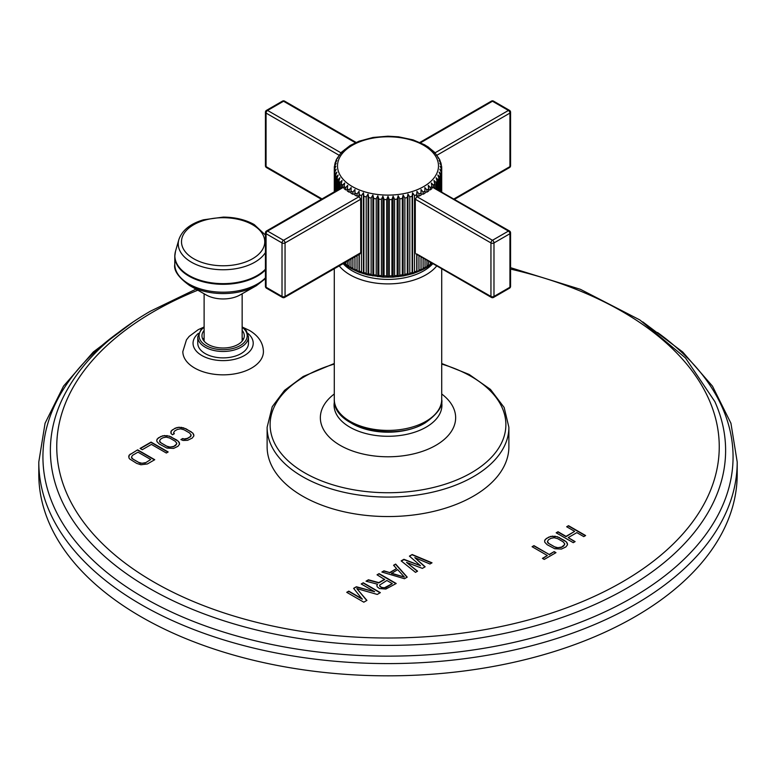 <?xml version="1.0" encoding="UTF-8"?>
<svg xmlns="http://www.w3.org/2000/svg" width="776" height="776" viewBox="0 0 776 776"><rect width="100%" height="100%" fill="white"/><g stroke="black" fill="none" stroke-linecap="round" stroke-linejoin="round"><path stroke-width="1.16" d="M737.2 461.992L737.2 474.223A349.2 201.605 0 0 1 634.923 616.784A349.2 201.605 180 0 1 254.363 660.492A349.2 201.605 180 0 1 38.8 474.223L38.8 461.992A349.2 201.605 0 0 0 254.363 648.251A349.2 201.605 0 0 0 634.923 604.553A349.2 201.605 0 0 0 737.2 461.992L730.934 423.26L712.494 386.167L682.735 352.013L642.77 321.885M172.514 434.754L174.348 433.697L173.562 432.892L174.61 431.019L177.355 429.438L180.585 428.837L184.038 429.778L189.499 432.93L191.129 434.929L190.081 436.791L187.336 438.372L184.116 438.974L182.719 438.527L180.886 439.585L183.01 440.458L187.627 440.302L192.264 438.052L193.922 435.831L192.846 433.095L185.871 428.721L179.013 427.227L175.172 428.177L171.263 430.855L171.001 433.522L172.514 434.754M177.927 446.326L179.576 444.115L178.499 441.379L169.411 436.122L162.718 435.792L158.391 437.868L156.733 440.079L156.965 441.631L159.332 444.047L166.908 448.072L173.591 448.412L177.927 446.326M168.159 451.962L151.068 442.097L140.087 448.441L142.27 449.702L151.417 444.415L166.336 453.019L168.159 451.962M147.411 463.941L154.734 459.712L137.643 449.847L129.155 455.163L128.894 457.83L129.747 459.023L136.712 463.398L140.902 464.766L147.411 463.941M409.418 556.12L420.485 565.694L403.908 559.302L401.153 560.893L415.49 572.358L417.556 571.165L406.537 562.406L422.386 568.381L425.141 566.79L414.801 557.634L429.962 564.007L432.028 562.813L412.182 554.53L409.418 556.12M404.471 578.721L407.225 577.131L395.644 564.074L393.577 565.268L396.565 568.585L389.678 572.562L383.936 570.835L381.86 572.028L404.471 578.721M384.683 579.226L378.824 582.611L368.425 579.788L366.02 581.185L377.485 584.221L376.835 585.434L377.252 586.869L379.454 588.538L385.847 589.052L396.206 583.494L379.105 573.619L377.039 574.812L384.683 579.536L378.824 582.912L368.425 580.099L366.379 581.273M362.256 598.897L348.793 591.128L346.726 592.321L363.818 602.186L366.922 600.401L356.815 588.596L377.252 594.435L380.356 592.641L363.265 582.776L361.199 583.969L374.653 591.739L356.368 586.753L353.613 588.344L362.256 599.198L348.793 591.428L346.998 592.476M566.664 526.749L574.667 531.366L566.024 536.361L558.022 531.735L556.169 532.811L573.26 542.676L575.113 541.609L568.207 537.613L576.849 532.627L583.765 536.614L585.618 535.547L568.517 525.682L566.664 526.749M565.859 546.954L567.547 544.723L566.49 541.968L557.391 536.72L550.669 536.4L546.294 538.515L544.606 540.746L544.82 542.298L547.167 544.723L554.753 548.748L561.475 549.059L565.859 546.954M544.248 559.428L555.975 552.658L554.161 551.61L549.214 554.462L533.946 545.644L532.093 546.711L547.361 555.529L542.424 558.38L544.248 559.428M243.169 327.482L249.513 330.46C258.563 335.892 263.2 342.934 263.423 351.576A40.294 23.261 180 0 1 238.552 373.072A40.294 23.261 180 0 1 194.64 368.028A40.294 23.261 180 0 1 182.835 351.576L186.453 339.849L189.16 336.406L198.268 329.635L203.089 327.482M473.476 496.116A120.881 69.791 180 0 1 341.741 511.238A120.881 69.791 180 0 1 267.119 446.763L267.119 427.295A120.881 69.791 0 0 0 341.741 491.771A120.881 69.791 0 0 0 473.476 476.639A120.881 69.791 0 0 0 508.881 427.295L508.881 446.763A120.881 69.791 180 0 1 473.476 496.116M171.263 430.855L170.807 432.213M172.427 429.768L171.263 431.165M175.172 428.177L172.427 430.069M177.064 427.508L175.172 428.488M179.013 427.227L177.064 427.818M181.681 427.363L179.013 427.527M183.747 427.848L181.681 427.663M185.871 428.721L183.747 428.158M191.332 431.873L185.871 429.031M192.846 433.095L191.332 432.174M193.69 434.288L192.846 433.406M193.884 435.908L193.69 434.599M182.719 438.527L181.196 439.711M184.116 438.974L182.719 438.828M185.755 438.867L184.116 439.284M187.336 438.372L185.755 439.177M190.081 436.791L187.336 438.683M190.944 435.87L190.081 437.092M191.129 434.929L190.944 436.18M173.562 432.892L174.154 433.803M157.227 438.954L156.771 440.312M158.391 437.868L157.227 439.264M160.836 436.461L158.391 438.178M162.718 435.792L160.836 436.762M164.667 435.501L162.718 436.093M167.344 435.637L164.667 435.811M169.411 436.122L167.344 435.947M171.535 437.004L169.411 436.432M176.986 440.147L171.535 437.305M178.499 441.379L176.986 440.458M179.343 442.572L178.499 441.68M179.547 444.192L179.343 442.873M176.792 443.203L175.745 445.375L173.3 446.782L168.373 447.112L160.011 442.281L159.526 440.991L160.574 439.129L163.018 437.722L166.239 437.111L169.701 438.052L175.153 441.204L176.792 443.203L176.598 444.153L173.3 446.782M173.3 446.481L170.08 447.083L166.617 446.142L161.156 442.989L159.526 440.991M167.897 452.117L151.068 442.407L140.349 448.586M129.155 455.163L128.7 456.521M130.32 454.076L129.155 455.473M137.643 449.847L130.32 454.377M154.472 459.867L137.643 450.158M150.728 459.508L145.228 462.991L140.301 463.32L131.939 458.49L131.454 457.2L132.502 455.337L137.992 452.165L150.728 459.508L145.228 462.991M145.228 462.68L142.008 463.291L138.545 462.35L133.084 459.198L131.454 457.2M420.485 565.694L403.908 559.612L401.376 561.077M412.182 554.53L409.631 556.305M431.718 562.988L412.182 554.84M414.801 557.634L424.928 566.907M406.537 562.406L417.333 571.291M383.936 570.835L382.219 572.135M389.678 572.562L383.936 571.146M396.565 568.585L389.678 572.872M395.644 564.074L393.762 565.471M407.041 577.228L395.644 564.385M404.393 577.082L391.473 573.512L397.671 569.623L404.393 577.082L391.473 573.202M379.105 573.619L377.311 574.967M395.935 583.649L379.105 573.93M377.485 584.221L376.894 585.637M392.316 583.639L385.769 587.723L381.52 587.655L379.687 586.2L379.648 585.075L386.865 580.487L392.316 583.639L384.372 587.801L381.52 587.345L379.687 585.89L379.648 585.075M356.368 586.753L353.788 588.548M374.653 591.739L356.368 587.054M363.265 582.776L361.461 584.115M380.095 592.796L363.265 583.077M356.815 588.596L366.747 600.498M574.667 531.366L566.024 536.662L558.022 532.045L556.44 532.957M568.517 525.682L566.936 526.904M585.346 535.702L568.517 525.982M568.207 537.613L574.851 541.764M545.111 539.611L544.636 540.979M546.294 538.515L545.111 539.921M548.758 537.089L546.294 538.816M550.669 536.4L548.758 537.39M552.628 536.109L550.669 536.711M555.315 536.235L552.628 536.42M557.391 536.72L555.315 536.546M559.515 537.593L557.391 537.031M564.976 540.746L559.515 537.904M566.49 541.968L564.976 541.047M567.324 543.171L566.49 542.278M567.508 544.791L567.324 543.472M564.744 543.821L563.677 546.003L561.203 547.429L556.247 547.769L547.875 542.938L547.4 541.648L548.477 539.766L550.941 538.34L554.2 537.729L557.663 538.66L563.124 541.813L564.744 543.821L564.54 544.771L561.203 547.429M561.203 547.119L557.954 547.74L554.481 546.799L549.02 543.656L547.4 541.648M547.361 555.529L542.696 558.536M533.946 545.644L532.355 546.867M549.214 554.462L533.946 545.945M554.161 551.61L549.214 554.762M555.713 552.813L554.161 551.911M204.117 326.745L201.226 329.14L197.773 336.842L197.773 343.244A25.356 14.637 0 0 0 205.204 353.594A25.356 14.637 0 0 0 232.839 356.776A25.356 14.637 0 0 0 248.485 343.244L248.485 336.842L246.273 330.576L242.151 326.745M242.151 330.421A21.165 12.222 180 0 1 244.294 335.785A21.165 12.222 180 0 1 231.229 347.076A21.165 12.222 180 0 1 208.162 344.428A21.165 12.222 180 0 1 201.964 335.785A21.165 12.222 180 0 1 204.117 330.421M243.286 339.519A21.165 12.222 0 0 0 242.151 337.88M204.117 337.88A21.165 12.222 0 0 0 202.972 339.519M242.869 340.208A20.147 11.63 0 0 0 242.151 338.705M203.399 340.208A20.147 11.63 180 0 1 204.117 338.705M265.431 278.642L256.332 285.723L240.075 294.948A24.172 13.958 180 0 1 206.183 294.948A24.172 13.958 180 0 1 206.038 294.861M432.329 263.326L431.805 263.665M431.32 263.898L431.912 262.773M431.689 262.948A53.719 31.021 180 0 1 430.37 263.966L428.565 266.149M428.274 266.265L428.662 261.211M428.662 265.169A53.719 31.021 180 0 1 426.926 266.275L424.967 268.409M435.035 152.823L508.425 110.454A2.153 1.242 60 0 1 509.939 113.083L509.939 166.597L453.97 198.918M438.983 158.508L434.463 152.174L428.565 147.324M428.468 147.149L424.967 145.064M431.32 149.584L431.912 150.699M424.918 144.937L413.065 139.874L398.447 136.799L387.787 136.198L373.033 137.459L359.123 141.193L350.267 145.403L341.537 152.174L337.017 158.508M421.058 256.817L421.058 270.436L424.918 268.535L425.025 267.371A53.719 31.021 180 0 1 423.104 268.38L421.058 270.436L421.029 269.359A53.719 31.021 180 0 1 418.953 270.252L416.945 272.192L416.722 271.115A53.719 31.021 180 0 1 414.5 271.881L412.56 273.715L412.134 272.609L412.134 196.289L412.56 192.826L414.5 195.552A53.719 31.021 0 0 0 416.722 194.786L416.722 197.026L416.945 195.785L418.953 196.115A53.719 31.021 0 0 0 421.029 195.232L421.058 194.019L423.104 194.243A53.719 31.021 0 0 0 425.025 193.243L424.841 187.569L426.926 189.955A53.719 31.021 0 0 0 428.662 188.849L428.274 185.377L430.37 187.646A53.719 31.021 0 0 0 431.912 186.444L431.32 183.01L433.406 185.154A53.719 31.021 0 0 0 434.735 183.873L433.949 180.478L435.996 182.506A53.719 31.021 0 0 0 437.101 181.157L436.141 177.801L438.13 179.722A53.719 31.021 0 0 0 439.003 178.315L437.858 175.027L439.788 176.831A53.719 31.021 0 0 0 440.409 175.386L439.109 172.165L440.933 173.863A53.719 31.021 0 0 0 441.311 172.388L439.856 169.246L441.583 170.846A53.719 31.021 0 0 0 441.709 169.352L440.108 166.297L441.709 167.8L441.563 166.025L439.856 163.348L441.311 164.764L440.836 162.63M440.933 163.29L439.109 160.428L440.409 161.767L439.536 159.322L437.858 157.557L439.003 158.828M436.141 154.783L437.101 155.995M433.949 152.115L434.735 153.27M436.985 155.21L509.939 113.083A2.153 1.242 0 0 0 510.569 112.21A2.153 2.153 0 0 0 509.493 110.347A2.153 1.242 -60 0 0 508.425 110.454L492.469 101.239A2.153 1.242 -120 0 0 491.392 101.132L419.884 142.425M420.592 142.745L492.469 101.239A2.153 1.242 -60 0 1 493.546 101.132A2.153 2.153 0 0 0 491.392 101.132M509.493 167.587A2.153 1.242 -120 0 0 509.939 166.597A2.153 1.242 180 0 0 510.569 165.724A2.153 2.153 0 0 1 509.493 167.587L454.6 199.277M355.408 142.745L283.531 101.239A2.153 1.242 -60 0 1 284.608 101.132A2.153 2.153 0 0 0 282.454 101.132L266.507 110.347A2.153 2.153 0 0 0 265.431 112.21A2.153 1.242 0 0 0 266.061 113.083L266.061 166.597A2.153 1.242 180 0 1 265.431 165.724A2.153 2.153 0 0 0 266.507 167.587A2.153 1.242 -60 0 1 266.061 166.597L322.03 198.918M344.088 150.699L344.68 149.584M341.265 153.27L342.051 152.115M338.899 155.995L339.859 154.783M336.997 158.828L338.142 157.557L336.464 159.322L335.591 161.757L336.891 160.428L335.067 163.29M334.689 165.191L335.164 162.63M334.689 164.764L336.144 163.348L334.417 166.306A53.719 31.021 0 0 0 334.301 167.597M334.291 167.8L335.892 166.297L334.291 169.352L334.417 166.306M334.417 191.759L334.417 170.846L336.144 169.246L334.689 172.388A53.719 31.021 0 0 0 335.067 173.863L336.891 172.165L335.591 175.386A53.719 31.021 0 0 0 336.212 176.831L338.142 175.027L336.997 178.315A53.719 31.021 0 0 0 337.87 179.722L339.859 177.801L338.899 181.157A53.719 31.021 0 0 0 340.004 182.506L342.051 180.478L341.265 183.873A53.719 31.021 0 0 0 342.594 185.154L344.68 183.01L344.088 186.444A53.719 31.021 0 0 0 345.63 187.646L347.726 185.377L347.338 188.849A53.719 31.021 0 0 0 349.074 189.955L351.159 187.569L350.975 191.051A53.719 31.021 0 0 0 352.896 192.05L354.942 189.548L354.971 193.04A53.719 31.021 0 0 0 357.047 193.922L359.055 191.303L359.278 194.786A53.719 31.021 0 0 0 361.5 195.552L363.44 192.826L363.866 196.289A53.719 31.021 0 0 0 366.204 196.929L368.057 194.087L368.687 197.521A53.719 31.021 0 0 0 371.122 198.025L372.878 195.077L373.692 198.472A53.719 31.021 0 0 0 376.205 198.831L377.834 195.794L378.843 199.141A53.719 31.021 0 0 0 381.404 199.354L382.888 196.231L384.071 199.51A53.719 31.021 0 0 0 386.661 199.577L388 196.376L389.339 199.577A53.719 31.021 0 0 0 391.928 199.51L393.112 196.231L394.596 199.354A53.719 31.021 0 0 0 397.157 199.141L398.166 195.794L399.795 198.831A53.719 31.021 0 0 0 402.308 198.472L403.122 195.077L404.878 198.025A53.719 31.021 0 0 0 407.313 197.521L407.943 194.087L409.796 196.929A53.719 31.021 0 0 0 412.134 196.289M416.722 194.786L416.945 191.303L418.953 193.922A53.719 31.021 0 0 0 421.029 193.04L421.058 189.548L423.104 192.05A53.719 31.021 0 0 0 425.025 191.051M425.025 192.05L426.926 192.147A53.719 31.021 0 0 0 428.662 191.041L428.662 188.849M428.662 189.848L430.37 189.839A53.719 31.021 0 0 0 431.912 188.636L431.912 186.444M431.912 187.443L433.406 187.404L433.406 185.154M421.029 195.232L421.029 193.04M418.953 196.115L418.953 193.922M416.945 195.785L416.945 191.303M416.79 196.6L492.469 240.288A2.153 1.242 120 0 0 490.946 242.927L490.946 296.442L416.722 253.956M416.722 197.026L415.286 199.238L490.946 242.927A2.153 1.242 0 0 0 493.982 242.927L493.982 296.442A2.153 1.242 180 0 1 490.946 296.442A2.153 1.242 -60 0 0 491.392 297.421L415.839 253.8M414.5 271.881L414.5 195.552M416.722 271.115L416.722 254.315M415.286 252.753L415.286 199.238M491.392 297.421A2.153 2.153 0 0 0 493.546 297.421L509.493 288.216A2.153 1.242 -120 0 0 509.939 287.227L509.939 233.712A2.153 1.242 60 0 0 508.425 231.083L492.469 240.288A2.153 1.242 60 0 1 493.982 242.927L509.939 233.712A2.153 1.242 0 0 0 510.569 232.839A2.153 2.153 0 0 0 509.493 230.976L433.406 187.404M432.746 187.394L508.425 231.083A2.153 1.242 -60 0 1 509.493 230.976M434.735 187.811L434.735 183.873M430.37 189.839L430.37 187.646M426.926 192.147L426.926 189.955M435.996 188.539L435.996 182.506M437.101 189.179L437.101 181.157M438.13 189.771L438.13 179.722M439.003 190.275L439.003 178.315M439.788 190.731L439.788 176.831M440.409 191.09L440.409 175.386M440.933 191.391L440.933 173.863M441.311 191.614L441.311 172.388M441.583 191.759L441.583 170.846M441.709 191.837L441.709 167.8M418.953 270.252L418.953 255.605M421.029 269.359L421.029 256.798M421.058 270.436L413.065 273.598L403.462 275.926L392.918 277.148L383.082 277.148L367.649 274.908L359.123 272.279L351.082 268.535M423.104 268.38L423.104 258.001M425.025 267.371L425.025 259.106M426.926 266.275L426.926 260.202M430.37 263.966L430.37 262.191M412.134 272.609A53.719 31.021 180 0 1 409.796 273.249L407.943 274.976L407.313 273.841L407.313 197.521M407.313 273.841A53.719 31.021 180 0 1 404.878 274.345L403.122 275.965L402.308 274.801L402.308 198.472M402.308 274.801A53.719 31.021 180 0 1 399.795 275.16L398.166 276.683L397.157 275.461L397.157 199.141M397.157 275.461A53.719 31.021 180 0 1 394.596 275.684L393.112 277.119L391.928 275.829L391.928 199.51M391.928 275.829A53.719 31.021 180 0 1 389.339 275.907L388 277.265L386.661 275.907L386.661 199.577M386.661 275.907A53.719 31.021 180 0 1 384.071 275.829L382.888 277.119L381.404 275.684L381.404 199.354M381.404 275.684A53.719 31.021 180 0 1 378.843 275.461L377.834 276.683L376.205 275.16L376.205 198.831M376.205 275.16A53.719 31.021 180 0 1 373.692 274.801L372.878 275.965L371.122 274.345L371.122 198.025M371.122 274.345A53.719 31.021 180 0 1 368.687 273.841L368.057 274.976L366.204 273.249L366.204 196.929M366.204 273.249A53.719 31.021 180 0 1 363.866 272.609L363.44 273.715L361.5 271.881L361.5 195.552M361.5 271.881A53.719 31.021 180 0 1 359.278 271.115L359.055 272.192L357.047 270.252L357.047 255.605M357.047 270.252A53.719 31.021 180 0 1 354.971 269.359L354.942 270.436L352.896 268.38L352.896 258.001M352.896 268.38A53.719 31.021 180 0 1 350.975 267.371L351.159 268.457M351.033 268.409L349.074 266.275L349.074 260.202M349.074 266.275A53.719 31.021 180 0 1 347.338 265.169L347.726 266.265M347.435 266.149L345.63 263.966L345.63 262.191M344.088 262.773L344.68 263.898M344.195 263.665L343.671 263.326M266.507 110.347A2.153 1.242 -120 0 1 267.575 110.454L283.531 101.239A2.153 1.242 -120 0 0 282.454 101.132M340.965 152.823L267.575 110.454A2.153 1.242 120 0 0 266.061 113.083L339.015 155.21M334.291 191.837L334.291 169.352A53.719 31.021 0 0 0 334.417 170.846M334.689 191.614L334.689 172.388M335.067 191.391L335.067 173.863M335.591 191.09L335.591 175.386M336.212 190.731L336.212 176.831M336.997 190.275L336.997 178.315M337.87 189.771L337.87 179.722M338.899 189.179L338.899 181.157M340.004 188.539L340.004 182.506M341.265 187.811L341.265 183.873M344.088 187.443L342.051 187.356L266.507 230.976A2.153 2.153 0 0 0 265.431 232.839A2.153 1.242 0 0 0 266.061 233.712L266.061 287.227A2.153 1.242 180 0 1 265.431 286.354A2.153 2.153 0 0 0 266.507 288.216A2.153 1.242 -60 0 1 266.061 287.227L282.018 296.442A2.153 1.242 -60 0 0 282.454 297.421A2.153 2.153 0 0 0 284.608 297.421A2.153 1.242 -120 0 0 285.054 296.442A2.153 1.242 180 0 1 282.018 296.442L282.018 242.927A2.153 1.242 0 0 0 285.054 242.927L285.054 296.442L360.714 252.753L360.714 199.238L359.278 197.026L359.278 194.786M342.594 187.404L342.594 185.154M343.254 187.394L267.575 231.083A2.153 1.242 -120 0 0 266.507 230.976M344.088 186.444L344.088 188.636A53.719 31.021 0 0 0 345.63 189.839L347.338 189.848M347.338 188.849L347.338 191.041A53.719 31.021 0 0 0 349.074 192.147L350.975 192.05M350.975 191.051L350.975 193.243A53.719 31.021 0 0 0 352.896 194.243L354.942 194.019L354.971 195.232A53.719 31.021 0 0 0 357.047 196.115L359.055 195.785L359.278 197.026M345.63 189.839L345.63 187.646M349.074 192.147L349.074 189.955M352.896 194.243L352.896 192.05M354.942 194.019L354.942 189.548M354.971 195.232L354.971 193.04M357.047 196.115L357.047 193.922M359.055 195.785L359.055 191.303M359.278 253.956L360.714 252.753M359.278 271.115L359.278 254.315M359.055 272.192L359.055 254.441M347.338 265.169L347.338 261.211M350.975 267.371L350.975 259.106M354.942 270.436L354.942 256.817M354.971 269.359L354.971 256.798M359.21 196.6L283.531 240.288L267.575 231.083A2.153 1.242 120 0 0 266.061 233.712L282.018 242.927A2.153 1.242 120 0 1 283.531 240.288A2.153 1.242 60 0 1 285.054 242.927L360.714 199.238M363.44 273.715L363.44 192.826M363.866 272.609L363.866 196.289M368.057 274.976L368.057 194.087M368.687 273.841L368.687 197.521M372.878 275.965L372.878 195.077M373.692 274.801L373.692 198.472M377.834 276.683L377.834 195.794M378.843 275.461L378.843 199.141M382.888 277.119L382.888 196.231M384.071 275.829L384.071 199.51M388 277.265L388 196.376M389.339 275.907L389.339 199.577M393.112 277.119L393.112 196.231M394.596 275.684L394.596 199.354M398.166 276.683L398.166 195.794M399.795 275.16L399.795 198.831M403.122 275.965L403.122 195.077M404.878 274.345L404.878 198.025M407.943 274.976L407.943 194.087M409.796 273.249L409.796 196.929M412.56 273.715L412.56 192.826M416.945 272.192L416.945 254.441M493.546 297.421A2.153 1.242 -120 0 0 493.982 296.442L509.939 287.227A2.153 1.242 180 0 0 510.569 286.354L510.569 232.839M421.058 194.019L421.058 189.548M423.104 194.243L423.104 192.05M118.456 332.506A345.068 199.228 0 0 0 157.916 605.377A345.068 199.228 0 0 0 632.003 597.772A345.068 199.228 0 0 0 657.544 332.506M195.979 289.157L150.389 311.205C107.069 336.357 77.328 366.476 61.178 401.551A337.618 194.921 0 0 0 220.394 619.655A337.618 194.921 0 0 0 626.736 588.276A337.618 194.921 0 0 0 714.822 401.551L685.46 357.94L639.812 319.925L580.438 289.332L510.569 267.681M197.812 290.195A331.236 191.236 0 0 0 153.774 311.535A331.236 191.236 0 0 0 153.774 581.99A331.236 191.236 0 0 0 622.226 581.99A331.236 191.236 0 0 0 510.569 269.097M247.806 333.311A30.089 17.373 180 0 1 242.451 356.562A30.089 17.373 180 0 1 201.857 355.524A30.089 17.373 0 0 1 198.452 333.311M197.773 336.842A25.356 14.637 0 0 0 205.204 347.192A25.356 14.637 0 0 0 232.839 350.364A25.356 14.637 0 0 0 248.485 336.842M204.117 327.268A24.066 13.9 0 0 0 206.115 345.611A24.066 13.9 0 0 0 239.047 346.212A24.066 13.9 0 0 0 242.151 327.268M256.332 285.723A47.365 27.344 180 0 1 189.926 285.723A47.365 27.344 180 0 1 189.645 285.558C178.509 277.536 173.552 270.455 174.784 264.286A48.355 27.917 0 0 0 188.946 284.026A48.355 27.917 180 0 0 265.431 277.818M265.431 269.922A48.355 27.917 180 0 1 188.946 276.13A48.355 27.917 0 0 1 174.784 256.39L175.521 251.22A48.267 27.868 0 0 0 189.004 275.48A48.267 27.868 180 0 0 265.431 269.204M174.988 253.83A48.355 27.917 0 0 0 174.784 256.39L174.784 264.286M265.431 252.51A44.882 25.909 180 0 1 191.4 262.172A44.882 25.909 0 0 1 178.858 239.609L175.521 251.22M252.569 224.749A41.632 24.037 0 0 0 193.69 224.749A41.632 24.037 0 0 0 193.69 258.738A41.632 24.037 180 0 0 252.569 258.738A41.632 24.037 180 0 0 252.569 224.749M334.281 364.089A117.884 68.065 0 0 0 304.638 376.544A117.884 68.065 0 0 0 304.638 472.797A117.884 68.065 0 0 0 471.362 472.797A117.884 68.065 0 0 0 441.719 364.089M334.281 393.995A67.648 39.052 180 0 0 343.438 447.112A67.648 39.052 180 0 0 435.831 445.346A67.648 39.052 0 0 0 441.719 393.995M334.407 401.687L334.369 401.89A53.922 31.137 0 0 0 364.778 433.25A53.922 31.137 0 0 0 426.131 427.159A53.922 31.137 0 0 0 441.631 401.89L441.592 401.687M351.858 423.454A50.741 29.294 0 0 0 423.88 423.618A50.741 29.294 0 0 0 424.142 423.463M334.281 399.388C332.642 428.119 394.625 442.136 425.316 422.804C437.654 413.889 443.125 406.081 441.719 399.388A53.719 31.021 180 0 1 425.985 421.32A53.719 31.021 180 0 1 367.446 428.051A53.719 31.021 180 0 1 334.281 399.388L334.281 268.748M339.228 265.887A53.719 31.021 0 0 0 425.985 274.811A53.719 31.021 0 0 0 436.772 265.887M343.137 263.636A50.498 29.158 0 0 0 423.706 270.863A50.498 29.158 0 0 0 432.863 263.636M423.706 186.56A50.498 29.158 0 0 0 423.706 145.325A50.498 29.158 0 0 0 352.294 145.325A50.498 29.158 0 0 0 352.294 186.56A50.498 29.158 0 0 0 423.706 186.56M441.699 167.597A53.719 31.021 0 0 0 441.583 166.306M345.63 263.966A53.719 31.021 180 0 1 344.311 262.948M133.22 321.885L93.275 352.003L63.516 386.147L45.066 423.25L38.8 461.992M242.151 341.159L242.151 293.774M206.183 294.948L189.635 285.549M178.858 239.609C182.05 230.356 190.246 223.75 203.419 219.812L223.284 217.096C235.196 217.202 245.507 219.695 254.237 224.584L265.431 235.05M204.117 341.159L204.117 293.774M508.881 427.295L504.138 407.449L490.471 389.406L469.131 374.439L441.719 363.507M334.281 363.507L303.193 376.476L284.53 390.357L272.23 406.711L267.119 427.295M441.719 399.388L441.719 268.748M431.65 263.918L429.332 265.722M428.468 266.333L425.733 268.069M509.493 110.347L493.546 101.132M510.569 112.21L510.569 165.724M356.116 142.425L284.608 101.132M350.267 268.069L347.532 266.333M346.668 265.722L344.35 263.918M265.431 112.21L265.431 165.724M360.161 253.8L284.608 297.421M265.431 232.839L265.431 286.354M282.454 297.421L266.507 288.216M321.4 199.277L266.507 167.587M509.493 288.216A2.153 2.153 0 0 0 510.569 286.354"/></g></svg>
